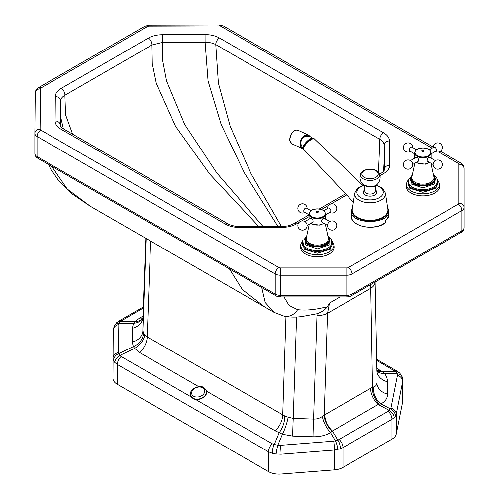 <?xml version="1.0" encoding="UTF-8"?>
<svg xmlns="http://www.w3.org/2000/svg" width="499" height="499" viewBox="0 0 499 499"><rect width="100%" height="100%" fill="white"/><g stroke="black" fill="none" stroke-linecap="round" stroke-linejoin="round"><path stroke-width="0.75" d="M191.129 396.655L193.188 398.695L195.876 399.655L198.783 399.368M206.474 391.135L275.18 430.799L279.228 432.639A14.926 7.398 109.2 0 0 284.742 415.96L147.217 336.894A14.926 8.62 -60 0 1 139.676 352.575L198.602 386.588M150.617 241.079L147.217 336.894L144.685 334.667A14.926 9.949 -39.6 0 1 134.605 348.352L139.676 352.575M144.685 334.667L143.438 332.914A14.926 12.388 -29.9 0 1 133.358 346.599L134.605 348.352L119.847 355.438A7.466 4.971 140.2 0 0 114.801 362.474L117.346 364.507L268.493 451.77L272.523 453.329A7.466 3.069 -79.1 0 1 274.282 444.484L272.267 443.754L195.876 399.655M272.523 453.329L276.109 454.028A7.466 0.78 -78.9 0 1 277.862 445.183L274.282 444.484L279.228 432.639L282.434 434.249A14.926 2.994 108.5 0 0 288.135 417.189L284.742 415.96M143.438 332.914L142.845 330.756A14.926 12.188 0.5 0 1 132.185 342.046L133.358 346.599L118.6 353.685A7.466 6.194 150.4 0 0 113.554 360.721L114.801 362.474M276.109 454.028L281.056 454.215A7.466 0.817 -94.5 0 0 280.338 445.326L277.862 445.183L282.434 434.249L292.682 436.082A14.926 0.343 91.9 0 1 293.25 418.393L288.135 417.189M146.12 238.485L142.845 330.756L142.976 316.996A14.926 12.188 0.5 0 1 132.316 328.286L132.185 342.046M292.682 436.082L313.016 436.75A14.926 0.343 91.9 0 1 313.584 419.066L293.25 418.393L296.581 317.002M141.878 319.073A14.926 11.365 47.7 0 1 141.835 319.111L142.851 317.757A14.926 10.922 24.7 0 1 142.845 317.776L142.833 317.794A14.926 10.922 24.7 0 1 133.545 323.227L132.316 328.286M142.833 317.794L145.802 238.297L142.988 316.734M313.016 436.75C319.429 436.918 325.267 435.558 330.531 432.683A14.926 5.863 60.9 0 1 322.36 416.403C319.716 418.287 316.79 419.172 313.584 419.066L316.984 315.505A14.926 8.439 1.9 0 0 327.531 313.266L329.502 303.024L327.244 306.885L324.381 307.384C314.613 309.792 305.687 310.559 297.61 309.673L289.058 305.425L283.981 296.924M141.835 319.111A14.926 11.365 47.7 0 1 134.792 321.499L133.545 323.227L118.881 323.265L120.128 321.543A7.466 5.67 -132.2 0 0 116.623 322.722A7.466 5.67 -132.2 0 0 116.616 322.722A7.466 5.67 -132.2 0 0 116.591 322.747M142.72 318.013A14.926 8.62 60 0 1 139.807 317.925L134.792 321.499L120.128 321.543L143.3 307.995M112.974 358.463L112.974 378.198A14.926 8.62 0 0 0 112.974 378.248A14.926 8.62 0 0 0 117.346 384.342L268.493 471.605A14.926 8.62 0 0 0 281.056 474.05L281.056 454.215L334.411 450.042L340.224 448.794A7.466 3.481 -106.1 0 0 337.823 440.155L332.334 430.911A14.926 8.62 60 0 1 324.793 414.769L324.194 415.124A14.926 8.383 -121.3 0 0 332.091 431.186L378.155 404.458A14.926 8.62 60 0 1 370.614 388.316L324.793 414.769M340.224 448.794L342.963 447.597L391.971 419.297L394.191 417.613A7.466 4.896 -136.8 0 0 389.307 410.415L378.155 404.458L379.477 404.159A14.926 9.306 64.2 0 1 372.497 387.318L370.614 388.316M370.638 284.636L370.745 288.316L327.531 313.266L324.194 415.124L322.36 416.403M337.786 449.493A7.466 1.896 -105.8 0 0 335.384 440.854L330.531 432.683L332.091 431.186M373.576 386.974A14.926 10.735 -117.1 0 0 380.968 403.853C385.309 401.558 387.523 398.302 387.598 394.091A14.926 11.889 -0 0 1 376.901 382.864C376.864 384.979 375.759 386.351 373.576 386.974L372.497 387.318L370.745 288.316A14.926 8.945 -1 0 0 375.117 282.047L376.895 370.557A14.926 9.624 -56.5 0 0 381.91 371.412L376.857 368.424M387.598 394.091L387.455 380.07L386.663 377.107L384.773 373.483A14.926 9.556 -33.2 0 1 376.92 370.807M376.895 370.364L376.913 370.957M396.967 371.075A7.466 4.31 120 0 0 396.936 371.056L399.867 373.258L402.319 377.263A7.466 5.526 162 0 0 397.341 373.87L384.773 373.483L381.91 371.412L396.119 371.849L397.341 373.87L397.46 375.36L390.948 408.001L388.203 411.282L337.823 440.155L333.694 441.153L280.338 445.326M379.477 404.159L380.968 403.853L390.53 408.955A7.466 6 -144.2 0 1 395.408 416.16L396.243 414.195A7.466 6.057 -168.7 0 0 390.948 408.001M327.244 306.885C324.837 309.966 321.443 312.249 317.077 313.734L304.203 316.117C297.473 317.401 290.761 317.414 284.081 316.154L284.081 316.154A14.926 12.862 -77.9 0 0 297.61 309.673M90.363 206.287L67.19 188.978L51.578 166.223M229.39 268.886L242.439 289.669L264.688 306.935L90.257 206.23L72.823 194.41L58.127 179.896L51.409 170.065L48.565 164.489M261.757 287.574L265.231 302.537L274.094 312.368L284.081 316.154M191.267 396.992L121.12 356.492L119.847 355.438L118.307 352.544A7.466 6.094 -179.5 0 0 112.974 358.319A7.466 6.094 -179.5 0 0 112.974 358.369L113.554 360.721M118.307 352.544L118.881 323.265A7.466 5.47 -155.5 0 0 114.215 326.022L114.215 326.022A7.466 5.47 -155.5 0 0 114.196 326.072M394.191 417.613L395.408 416.16M281.056 474.05L334.411 469.877A14.926 8.62 0 0 0 342.963 467.432L391.971 439.132A14.926 8.62 0 0 0 396.243 434.024L396.243 414.195L402.855 380.469M399.867 373.258A7.466 5.845 134.7 0 0 396.119 371.849L376.72 360.421M396.243 434.024L402.755 401.383A14.926 8.62 0 0 0 402.855 400.398L402.855 380.556L402.319 377.263M346.805 267.951L346.805 295.346L280.5 295.346L280.5 296.924L346.805 296.924L346.805 295.346A7.466 4.31 180 0 0 352.082 294.086L352.082 273.97L461.962 210.534L461.962 230.644L352.082 294.086A3.73 2.152 -120 0 1 351.308 295.788L461.188 232.353A3.73 2.152 -120 0 0 461.962 230.644A7.466 4.31 180 0 0 464.151 227.6L464.151 188.61A3.73 3.044 180 0 0 464.151 188.61L464.151 168.5C463.228 163.529 462.105 164.302 460.883 163.067A5.227 3.019 -60 0 0 458.269 163.323A2.239 1.291 180 0 1 458.924 164.24L458.924 203.224A2.239 1.291 180 0 1 458.269 204.135L348.389 267.576A2.239 1.291 180 0 1 346.805 267.951L280.5 267.951A2.239 1.291 180 0 1 278.916 267.576L40.731 130.058A2.239 1.291 180 0 1 40.076 129.135L40.463 88.785A2.239 1.291 180 0 1 41.118 87.88L147.448 26.491A2.239 1.291 180 0 1 149.02 26.11L219.317 25.911A2.239 1.291 180 0 1 220.914 26.285L432.003 148.159M263.01 226.434L216.828 172.972L184.686 124.482L166.572 80.963L162.774 61.059L162.462 34.699C156.967 34.755 152.245 35.891 148.303 38.105A5.227 3.019 60 0 1 151.97 44.991L162.487 42.403L205.089 42.284L205.064 34.574L162.462 34.699M60.522 101.272C60.591 98.977 62.051 96.974 64.901 95.259L151.97 44.991L152.282 63.566L156.312 83.314L175.554 126.334L209.692 174.045L258.732 226.446M148.303 38.105L61.234 88.373C57.404 90.65 55.433 93.375 55.327 96.544A5.227 4.266 0.5 0 1 60.547 100.86L60.547 100.786M277.899 226.396L244.454 173.01L221.176 124.525L208.052 80.95L205.089 42.284C209.249 42.265 212.811 43.033 215.761 44.586A5.227 3.019 -60 0 1 219.454 37.999C215.468 35.753 210.672 34.612 205.064 34.574M55.327 96.544L55.102 120.908A5.227 4.266 0.5 0 1 60.323 125.218C60.067 126.06 61.171 127.307 63.635 128.96L227.881 223.783C229.135 224.843 236.358 226.926 239.632 226.502L282.228 226.384C286.582 226.066 288.459 226.309 293.811 223.664A5.227 3.019 60 0 1 296.418 223.926L299.076 222.392M281.38 226.384L251.19 174.02L230.189 126.266L218.381 83.121L215.761 44.586L379.851 139.321C382.702 141.005 384.161 143.013 384.236 145.334A5.227 4.266 -0.5 0 1 384.236 145.234A5.227 4.266 -0.5 0 1 389.463 140.918C389.351 137.743 387.38 135.011 383.544 132.734L219.454 37.999M55.102 120.908C55.164 124.145 57.136 126.914 61.028 129.222A5.227 3.013 -60 0 1 63.635 128.96M379.627 174.12L381.149 173.24A5.227 3.013 60 0 1 381.149 173.24C383.338 171.837 384.436 170.596 384.455 169.51L384.236 145.215M384.236 145.334L384.455 169.616M61.028 129.222L225.267 224.045C229.291 226.29 234.081 227.432 239.645 227.463L239.632 226.502M464.151 188.61L464.151 168.5A5.227 4.266 0 0 0 458.924 164.24M410.421 160.622L415.929 157.441A2.239 1.291 60 0 1 417.052 157.547A2.239 1.291 60 0 1 418.511 159.524A2.239 1.291 60 0 1 418.168 161.314L412.661 164.495M416.503 149.769L412.018 147.186A2.239 1.291 120 0 0 409.779 148.477A2.239 1.291 120 0 0 409.779 151.06L414.644 153.873M431.067 153.873L435.933 151.06A2.239 1.291 -120 0 0 435.933 148.477A2.239 1.291 -120 0 0 433.693 147.186L429.209 149.769M433.051 164.495L427.543 161.314A2.239 1.291 -60 0 1 427.2 159.524A2.239 1.291 -60 0 1 428.66 157.547A2.239 1.291 -60 0 1 429.782 157.441L435.29 160.622M410.54 178.923L410.54 178.91C409.779 188.098 435.933 188.092 435.172 178.923L435.172 178.923C435.933 188.092 409.779 188.098 410.54 178.923L410.54 178.573A12.313 7.111 0 0 0 414.145 183.601A12.313 7.111 0 0 0 427.568 185.141A12.313 7.111 0 0 0 435.172 178.573L433.382 174.781M411.27 176.097L411.089 183.963L422.859 187.923L434.629 183.956L434.442 176.097M437.66 181.711L437.66 181.717C439.762 193.406 405.949 193.406 408.051 181.717L408.163 180.682A14.721 8.495 0 0 0 412.448 187.219A14.721 8.495 0 0 0 428.909 188.959A14.721 8.495 0 0 0 437.548 180.682L436.756 178.243L433.625 175.03M409.723 178.268L410.721 177.32M408.325 179.802L409.81 188.304L422.859 192.321L435.908 188.298L437.386 179.802M439.407 183.663L439.619 185.591A16.791 9.693 180 0 1 429.758 195.028A16.791 9.693 180 0 1 410.983 193.044A16.791 9.693 180 0 1 406.092 185.591L406.305 183.663A16.586 9.575 0 0 0 411.126 191.03A16.586 9.575 0 0 0 429.676 192.988A16.586 9.575 0 0 0 439.407 183.663L437.174 179.141M304.877 221.556L310.384 218.375A2.239 1.291 60 0 1 311.501 218.487A2.239 1.291 60 0 1 312.967 220.458A2.239 1.291 60 0 1 312.623 222.255L307.11 225.436M310.952 210.709L306.467 208.12A2.239 1.291 120 0 0 304.228 209.412A2.239 1.291 120 0 0 304.228 212L309.099 214.807M325.516 214.807L330.382 212A2.239 1.291 -120 0 0 330.382 209.412A2.239 1.291 -120 0 0 328.142 208.12L323.664 210.709M327.5 225.436L321.992 222.255A2.239 1.291 -60 0 1 321.649 220.458A2.239 1.291 -60 0 1 323.115 218.487A2.239 1.291 -60 0 1 324.231 218.375L329.739 221.556M304.995 239.863L304.995 239.851C304.234 249.038 330.382 249.032 329.621 239.863L329.621 239.863C330.382 249.032 304.234 249.038 304.995 239.863L304.995 239.514A12.313 7.111 0 0 0 308.6 244.541A12.313 7.111 0 0 0 322.017 246.082A12.313 7.111 0 0 0 329.621 239.514L327.831 235.721M305.719 237.037L305.538 244.903L317.308 248.864L329.078 244.897L328.897 237.037M331.997 241.622L332.109 242.651C334.211 254.347 300.404 254.347 302.506 242.651L302.619 241.622A14.721 8.495 0 0 0 306.897 248.159A14.721 8.495 0 0 0 323.358 249.893A14.721 8.495 0 0 0 331.997 241.622L331.205 239.183L328.074 235.971M304.172 239.202L305.176 238.26M302.774 240.743L304.259 249.238L317.308 253.255L330.357 249.238L331.835 240.743M333.862 244.604L334.068 246.531A16.791 9.693 180 0 1 324.213 255.968A16.791 9.693 180 0 1 305.432 253.985A16.791 9.693 180 0 1 300.548 246.531L300.754 244.604A16.586 9.575 0 0 0 305.581 251.964A16.586 9.575 0 0 0 324.125 253.922A16.586 9.575 0 0 0 333.862 244.604L331.623 240.075M357.022 224.051A18.288 10.56 -0 0 0 383.014 224.126L385.64 222.304L385.64 220.171A18.656 10.772 -0 0 0 388.702 214.926L388.74 216.354A18.656 10.772 180 0 1 388.702 217.059L387.53 218.038M351.421 216.354C350.541 226.771 376.065 231.293 385.322 222.679L385.64 222.304A18.656 10.772 180 0 1 364.7 226.671A18.656 10.772 180 0 1 351.421 216.354L351.421 211.083M387.611 207.59C391.784 214.751 379.377 222.604 366.634 220.845C355.251 218.793 350.554 214.377 352.55 207.59M303.804 149.438A7.466 2.283 -44.7 0 1 303.791 149.426A7.466 2.283 -44.7 0 1 303.81 147.635A7.466 2.283 -44.7 0 1 310.521 140.051A7.466 2.283 -44.7 0 1 314.395 138.922A7.466 2.283 -44.7 0 1 314.407 138.934L313.908 138.429C313.397 137.568 309.249 136.944 303.143 146.519L303.305 148.933A7.466 2.283 -44.7 0 1 303.311 147.13A7.466 2.283 -44.7 0 1 308.619 140.599A7.466 2.283 -44.7 0 1 313.908 138.429M121.12 356.492A7.466 4.31 120 0 0 117.346 364.507L117.346 384.342M268.493 471.605L268.493 451.77A7.466 4.31 -60 0 1 272.267 443.754M376.701 359.374L396.936 371.056A7.466 4.31 120 0 0 394.709 370.813M275.18 430.799A14.926 8.62 120 0 0 282.715 415.124L285.952 316.503M143.007 316.079L139.807 317.925M376.895 370.289A14.926 8.62 120 0 0 380.045 370.258M387.592 381.785A14.926 11.889 -0 0 1 376.895 370.557M317.077 313.734L316.984 315.505M340.069 296.924L329.502 303.024M334.411 469.877L334.411 450.042A7.466 0.817 -94.5 0 0 333.694 441.153M118.575 324.531A7.466 6.094 -179.5 0 0 113.242 330.307A7.466 6.094 -179.5 0 0 113.242 330.357L112.974 358.27M342.963 467.432L342.963 447.597A7.466 4.31 -120 0 0 339.189 439.582M121.388 320.645A7.466 4.31 -120 0 0 119.161 320.894L119.161 320.894A7.466 4.31 -120 0 0 119.124 320.913M391.971 439.132L391.971 419.297A7.466 4.31 -120 0 0 388.203 411.282M402.755 401.383L402.755 381.554A7.466 6.057 -168.7 0 0 397.46 375.36M40.731 130.058A5.227 3.019 -60 0 0 37.038 136.458L37.038 156.567A3.73 2.152 120 0 0 37.812 158.277L275.997 295.788A3.73 2.152 -60 0 1 275.223 294.086L37.038 156.567A7.466 4.31 180 0 1 34.849 153.524A7.466 4.31 180 0 1 34.849 153.499L34.849 133.433A7.466 4.31 0 0 0 37.038 136.458L275.223 273.97A7.466 4.31 0 0 0 280.5 275.236L346.805 275.236A7.466 4.31 0 0 0 352.082 273.97A5.227 3.019 60 0 0 348.389 267.576M280.5 267.951L280.5 295.346A7.466 4.31 180 0 1 275.223 294.086L275.223 273.97A5.227 3.019 120 0 1 278.916 267.576M37.812 158.277C35.99 157.397 35.005 155.813 34.849 153.524L34.849 133.414A7.466 4.31 0 0 1 34.849 133.389A5.227 4.266 0.5 0 1 34.849 133.352L35.236 93.001A5.227 4.266 0.5 0 0 35.236 93.039L34.849 133.32M61.234 88.373A5.227 3.013 60 0 1 64.901 95.259L65.562 114.708L72.623 134.144M378.485 172.105L379.851 139.321A5.227 3.013 -60 0 1 383.544 132.734M225.267 224.045A5.227 3.019 -60 0 1 227.881 223.783M384.455 169.51A5.227 4.266 -0.5 0 1 389.675 165.2L389.463 140.918M381.149 173.24A5.227 3.013 60 0 1 383.762 173.502C387.642 171.201 389.613 168.431 389.675 165.2M239.645 227.463L282.241 227.338L282.228 226.384M293.799 223.671A5.227 3.019 60 0 1 293.811 223.664L309.099 214.838M301.477 221.007L309.099 216.603M321.356 209.53L328.729 205.27M331.111 203.891L346.618 194.941M380.007 175.667L383.762 173.502M282.241 227.338C287.748 227.282 292.47 226.141 296.418 223.926M384.349 157.99L383.556 171.357M438.646 151.995L458.269 163.323M60.41 115.911L63.398 128.817M40.463 88.785A5.227 4.266 0.5 0 0 35.236 93.001C35.367 90.625 36.458 88.834 38.504 87.618L144.835 26.229L149.008 25.15L219.304 24.95L223.527 26.029A5.227 3.019 120 0 0 220.914 26.285M219.304 24.95L219.317 25.911M149.008 25.15L149.02 26.11M458.924 203.224A5.227 4.266 0 0 1 464.151 207.49A7.466 4.31 0 0 1 461.962 210.534A5.227 3.019 60 0 0 458.269 204.135M144.835 26.229A5.227 3.019 60 0 1 147.448 26.491M38.504 87.618A5.227 3.019 60 0 1 41.118 87.88M34.849 133.414L34.849 133.352A5.227 4.266 0.5 0 1 40.076 129.135M461.188 232.353C463.016 231.467 464.001 229.883 464.151 227.6L464.151 207.49M417.295 155.7A7.865 4.541 180 0 1 417.295 149.276A7.865 4.541 180 0 1 428.416 149.276A7.865 4.541 180 0 1 428.416 155.7A7.865 4.541 180 0 1 417.295 155.7M417.052 156.355A8.209 4.74 0 0 0 425.996 157.378A8.209 4.74 0 0 0 431.067 153C429.926 148.253 426.751 148.59 422.977 147.947C419.123 148.54 415.829 148.159 414.644 153A8.209 4.74 0 0 0 417.052 156.355M423.632 151.322A1.098 0.63 0 0 0 423.14 150.268A1.098 0.63 0 0 0 421.798 151.041A1.098 0.63 0 0 0 423.632 151.322M429.29 162.325A8.209 4.74 180 0 1 417.052 162.73A8.209 4.74 180 0 1 416.428 162.325M430.868 163.235L433.856 176.964A11.084 6.4 180 0 1 427.73 183.513A11.084 6.4 180 0 1 415.018 182.291A11.084 6.4 180 0 1 411.856 176.964L414.844 163.235M412.224 175.286A11.82 6.824 0 0 0 414.494 183.096A11.82 6.824 0 0 0 429.714 183.832A11.82 6.824 0 0 0 433.488 175.286M433.444 175.08A11.939 6.892 180 0 1 429.92 183.825A11.939 6.892 180 0 1 414.413 183.145A11.939 6.892 180 0 1 412.268 175.08M311.744 216.635A7.865 4.541 180 0 1 311.744 210.216A7.865 4.541 180 0 1 322.865 210.216A7.865 4.541 180 0 1 322.865 216.635A7.865 4.541 180 0 1 311.744 216.635M311.501 217.29A8.209 4.74 0 0 0 320.452 218.319A8.209 4.74 0 0 0 325.516 213.94C324.375 209.187 321.2 209.53 317.426 208.888C313.572 209.48 310.278 209.1 309.099 213.94A8.209 4.74 0 0 0 311.501 217.29M318.081 212.262A1.098 0.63 0 0 0 317.589 211.202A1.098 0.63 0 0 0 316.247 211.981A1.098 0.63 0 0 0 318.081 212.262M323.739 223.265A8.209 4.74 180 0 1 311.501 223.664A8.209 4.74 180 0 1 310.877 223.265M325.317 224.176L328.305 237.904A11.084 6.4 180 0 1 322.179 244.454A11.084 6.4 180 0 1 309.467 243.231A11.084 6.4 180 0 1 306.305 237.904L309.293 224.176M306.673 236.227A11.82 6.824 0 0 0 308.95 244.036A11.82 6.824 0 0 0 324.163 244.766A11.82 6.824 0 0 0 327.943 236.227M327.899 236.021A11.939 6.892 180 0 1 324.369 244.766A11.939 6.892 180 0 1 308.862 244.08A11.939 6.892 180 0 1 306.717 236.021M377.294 184.293A8.271 4.772 180 0 1 370.083 186.732A8.271 4.772 180 0 1 362.873 184.293C369.584 187.643 374.393 187.643 377.294 184.293A10.055 10.055 0 0 0 379.477 173.702A9.618 5.551 180 0 1 379.527 175.947A9.618 5.551 180 0 1 368.137 180.339A9.618 5.551 180 0 1 360.683 173.702A10.055 10.055 0 0 0 362.873 184.293M375.304 185.678L375.304 191.067A5.227 3.019 180 0 1 369.092 194.03A5.227 3.019 180 0 1 364.856 191.067L364.856 185.678M378.123 174.931A8.19 4.728 180 0 1 364.719 177.607A8.19 4.728 180 0 1 367.401 169.566A8.19 4.728 180 0 1 378.123 174.931M364.856 189.845A6.718 3.88 -0 0 0 368.811 196.095A6.718 3.88 -0 0 0 375.841 194.279A6.718 3.88 -0 0 0 375.304 189.845M375.791 185.422A13.18 7.61 180 0 1 382.596 194.672A13.18 7.61 180 0 1 367.588 199.756A13.18 7.61 180 0 1 357.01 193.263A13.18 7.61 180 0 1 364.37 185.422M352.625 207.104L351.421 211.052C350.273 224.943 389.894 224.949 388.74 211.052L388.74 216.354M363.815 185.085L357.714 188.142L354.733 193.119A15.407 8.895 -0 0 0 367.17 202.625A15.407 8.895 -0 0 0 385.428 193.119L382.446 188.142L376.346 185.085M385.428 193.119L387.848 209.137A17.833 10.298 180 0 1 366.709 220.14A17.833 10.298 180 0 1 352.319 209.137L354.733 193.119M312.574 138.273A6.718 2.052 135.3 0 0 307.702 140.749A6.718 2.052 135.3 0 0 303.342 146.282M293.549 131.43A7.092 4.36 114.4 0 0 289.788 139.739M309.81 136.514A7.466 4.585 114.4 0 0 308.245 134.898A7.466 4.585 114.4 0 0 300.984 139.807A7.466 4.585 114.4 0 0 302.088 148.496A7.466 4.585 114.4 0 0 302.731 148.702M302.987 148.446A7.092 4.36 -65.6 0 1 301.864 139.227A7.092 4.36 -65.6 0 1 309.592 136.439M303.161 148.771L291.896 143.88A7.466 4.585 -65.6 0 1 290.798 135.192A7.466 4.585 -65.6 0 1 298.053 130.283L308.245 134.898L309.879 136.539M206.368 390.779A8.209 5.894 163.1 0 1 206.405 390.904A8.209 5.894 163.1 0 1 202.482 397.984A8.209 5.894 163.1 0 1 192.988 398.408A8.209 5.894 163.1 0 1 190.693 395.663A8.209 5.894 163.1 0 1 190.655 395.539M192.913 398.158A8.209 5.894 -16.9 0 0 202.407 397.734A8.209 5.894 -16.9 0 0 206.33 390.655C204.54 387.367 202.045 386.008 198.845 386.569C192.383 388.334 189.645 391.285 190.618 395.414A8.209 5.894 -16.9 0 0 192.913 398.158M193.624 396.231A6.718 4.822 163.1 0 1 196.338 387.567A6.718 4.822 163.1 0 1 204.565 392.32A6.718 4.822 163.1 0 1 193.624 396.231M274.094 312.368L264.688 306.935M143.338 306.935L119.161 320.894L116.616 322.722L114.215 326.022L113.242 330.307L112.974 378.248M280.5 296.924C277.631 296.556 276.128 296.175 275.997 295.788M351.308 295.788C351.19 296.175 349.687 296.549 346.805 296.924M60.547 100.86L60.323 125.218M319.179 209.012L345.545 193.793M361.819 184.399L362.567 183.969M223.527 26.029L433.07 147.012M440.38 151.228L460.883 163.067M407.352 169.161A4.628 4.628 0 0 0 412.342 162.886A4.628 4.628 0 0 0 404.415 161.701A4.628 4.628 0 0 0 407.352 169.161M412.661 147.554A4.628 4.628 0 0 0 403.81 145.583A4.628 4.628 0 0 0 410.421 151.434M435.29 151.434A4.628 4.628 0 0 0 442.033 149.033A4.628 4.628 0 0 0 438.359 142.895A4.628 4.628 0 0 0 433.051 147.554M441.902 166.473A4.628 4.628 0 0 0 437.199 159.979A4.628 4.628 0 0 0 433.93 167.296A4.628 4.628 0 0 0 441.902 166.473M431.067 158.183L431.067 153M414.644 158.183L414.644 153M416.26 162.418L417.208 163.073L425.341 164.202L429.452 162.418M412.33 174.781L410.54 178.573M435.172 178.923L435.172 178.573M437.548 180.682L437.66 181.717M409.554 178.717L410.621 177.738M408.538 179.141L406.305 183.663M301.801 230.095A4.628 4.628 0 0 0 306.791 223.82A4.628 4.628 0 0 0 298.864 222.641A4.628 4.628 0 0 0 301.801 230.095M307.11 208.495A4.628 4.628 0 0 0 298.259 206.517A4.628 4.628 0 0 0 304.877 212.368M329.739 212.368A4.628 4.628 0 0 0 336.482 209.973A4.628 4.628 0 0 0 332.808 203.829A4.628 4.628 0 0 0 327.5 208.495M336.351 227.407A4.628 4.628 0 0 0 331.648 220.92A4.628 4.628 0 0 0 328.379 228.236A4.628 4.628 0 0 0 336.351 227.407M325.516 219.117L325.516 213.94M309.099 219.117L309.099 213.94M310.709 223.359L311.657 224.007L319.797 225.136L323.901 223.359M306.785 235.721L304.995 239.514M329.621 239.863L329.621 239.514M304.01 239.651L305.07 238.678M302.993 240.075L300.754 244.604M360.683 173.702L363.621 170.571L367.339 169.273C373.208 168.481 377.25 169.959 379.477 173.702M387.542 207.104L388.74 211.052M303.305 148.933L353.373 202.126M314.395 138.922L362.842 185.379M312.287 138.03A6.718 6.718 0 0 0 303.143 137.861M302.469 138.554A6.718 6.718 0 0 0 302.113 139.015M301.614 139.857A6.718 6.718 0 0 0 301.072 141.385M300.922 142.377A6.718 6.718 0 0 0 303.105 147.835M291.896 143.88L289.707 140.238L290.655 135.154C292.726 131.143 295.19 129.522 298.053 130.283M190.618 395.414L193.051 398.501C198.29 401.951 208.445 396.293 206.405 390.904L206.33 390.655"/></g></svg>

